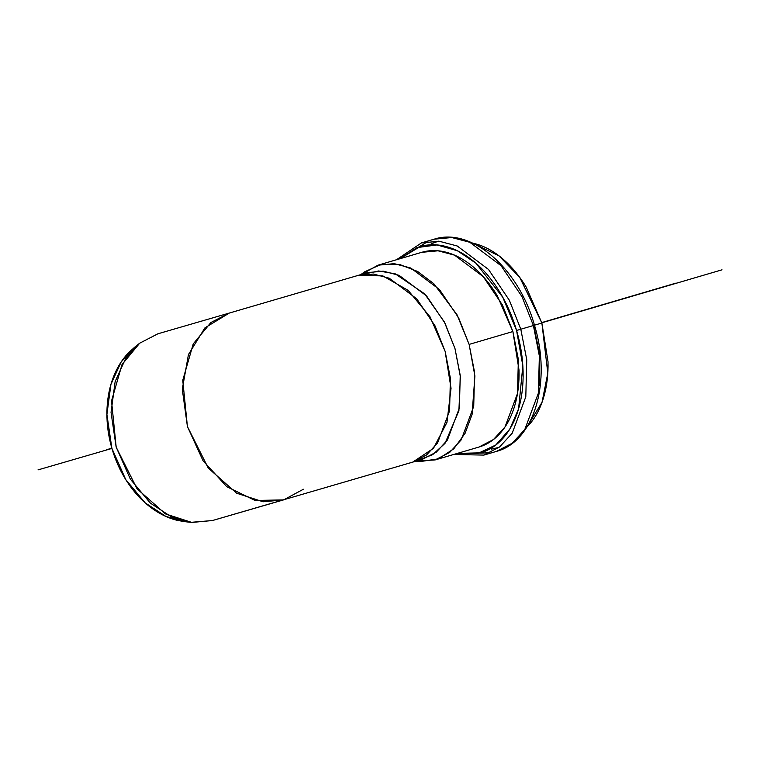 <?xml version="1.0" encoding="UTF-8"?>
<svg xmlns="http://www.w3.org/2000/svg" width="760" height="760" viewBox="0 0 760 760"><rect width="100%" height="100%" fill="white"/><g stroke="black" fill="none" stroke-linecap="round" stroke-linejoin="round"><path stroke-width="1.14" d="M135.033 346.921L128.858 352.44C121.98 359.48 116.641 368.182 112.841 378.565C109.041 388.949 107.065 400.216 106.913 412.357C106.761 424.507 108.452 436.61 111.986 448.675C115.51 460.731 120.602 471.837 127.271 481.983C133.941 492.119 141.664 500.536 150.452 507.205C159.248 513.883 168.425 518.32 178.001 520.524L185.773 521.778M476.976 244.226L472.72 243.133L499.035 255.863L519.774 277.438L541.88 323.019L526.214 287.128C519.555 276.108 511.964 266.893 503.424 259.454C494.893 252.025 486.077 246.952 476.976 244.226M548.017 361.665L541.88 323.019L534.461 325.195L541.88 323.019L547.808 373.122L542.022 402.334L526.841 427.148L529.596 424.194C535.809 417.031 540.512 408.034 543.704 397.195C546.896 386.365 548.331 374.519 548.017 361.665M303.392 489.24L283.698 499.852M283.347 499.956L212.468 520.533L283.347 499.956M357.779 275.51L373.397 274.047L389.243 278.217L416.746 298.841L435.1 325.964L445.16 351.443L450.404 378.242L449.568 410.856L437.589 442.928L426.55 454.964L412.67 462.156L433.494 448.315L446.965 422.38L451.041 388.284L445.103 351.234L430.046 316.853L408.167 290.396L382.793 275.87L357.798 275.5L229.292 313.063L204.934 327.845L188.432 354.597L182.286 389.243L187.416 426.522L203.043 460.74L226.793 486.704L255.056 500.46L283.518 499.909L263.093 501.771L236.664 493.221L208.268 468.084L187.406 426.522L182.761 380.266L193.249 343.881L210.909 322.515L229.273 313.072L157.871 333.801L139.688 343.197L122.018 364.562L111.53 400.947L116.185 447.193L137.037 488.765L165.442 513.903L191.871 522.452L212.468 520.533L190.855 522.348L171.579 516.99L150.338 503.082L130.368 479.151L116.147 447.06L111.045 412.366L115.149 381.558L125.637 358.53L138.994 343.738L134.14 347.643L121.115 362.045L110.903 384.484L106.903 414.504L111.872 448.305L125.732 479.57L145.189 502.882L165.889 516.429L184.661 521.654L190.855 522.348M361.38 274.445L377.976 265.192L394.259 263.663L410.78 268.023L439.47 289.531L458.631 317.832L469.119 344.403L474.591 372.372L473.717 406.391L461.225 439.85L449.702 452.399L435.224 459.904L416.262 461.101M435.224 459.904L478.999 447.032L493.478 439.527L505.001 426.977L517.494 393.519L518.367 359.499L512.895 331.541L469.119 344.403L512.895 331.541L502.407 304.959L483.246 276.668L454.556 255.151L438.035 250.8L421.752 252.32L377.976 265.192M415.71 461.263L420.508 461.538L438.387 458.84L453.729 448.884L465.11 433.266L472.074 414.438L474.905 375.991L469.119 344.403L456.94 314.602L433.732 283.642L417.658 271.481L399.589 264.461L381.244 264.366L364.714 271.776L360.829 274.607M362.805 274.37L378.641 270.969L395.209 273.819L424.631 293.854L444.353 321.955L454.983 348.555L460.351 376.608L458.897 410.77L444.99 443.394L432.62 454.698L417.497 460.398M212.296 520.581L422.503 459.268L436.373 452.077L447.412 440.04L459.391 407.968L460.227 375.354L454.983 348.555L444.933 323.076L426.569 295.953L399.066 275.329L383.22 271.159L367.622 272.612L357.798 275.5M399.969 258.723L420.213 246.525C429.001 243.979 438.206 244.141 447.849 247.028C457.491 249.907 466.83 255.284 475.865 263.15C484.899 271.026 492.945 280.791 500.004 292.457C507.062 304.114 512.582 316.787 516.582 330.467C520.591 344.147 522.756 357.789 523.089 371.402C523.422 385.016 521.901 397.556 518.519 409.032C515.147 420.498 510.159 430.036 503.586 437.617C497.002 445.208 489.326 450.281 480.548 452.827L457.216 453.435L477.584 453.577L495.786 445.018L509.76 429.153L518.596 408.776L522.851 365.826L516.582 330.467L520.799 329.232L526.756 359.708L525.806 396.786L512.192 433.238L499.633 446.918L483.863 455.097L499.633 446.918L512.192 433.238L525.806 396.786L526.756 359.708L520.799 329.232L533.396 325.527L521.958 296.571L501.087 265.734L469.822 242.288L451.81 237.548L434.083 239.2L451.81 237.548L469.822 242.288L501.087 265.734L521.958 296.571L533.396 325.527L520.799 329.232L509.361 300.276L488.49 269.439L457.226 245.993L439.213 241.252L421.477 242.905L439.213 241.252L457.226 245.993L488.49 269.439L509.361 300.276L520.799 329.232L516.582 330.467L502.759 297.217L475.931 263.207L457.425 250.772L437.038 244.938L417.05 247.579L399.978 258.723M478.857 447.07C487.15 444.666 494.399 439.878 500.622 432.715C506.834 425.552 511.537 416.556 514.719 405.716C517.911 394.887 519.356 383.04 519.033 370.187L512.895 331.541L497.239 295.64C490.57 284.63 482.98 275.415 474.449 267.976C465.909 260.547 457.092 255.474 447.991 252.748C438.89 250.03 430.188 249.869 421.895 252.273M539.381 385.833L539.315 352.716L533.767 325.423L534.47 325.213L533.396 325.527L539.353 356.003L538.403 393.081L524.789 429.533L512.24 443.213L496.461 451.392L512.24 443.213L524.789 429.533L538.403 393.081L539.353 356.003L533.396 325.527L534.47 325.213C551.769 381.13 534.508 441.493 496.461 451.392L483.863 455.097L453.739 454.461M490.029 452.789L479.503 453.112M418.893 246.933L427.918 241.509M438.444 241.186L431.224 243.78M491.587 449.094L499.054 447.365M38 469.898L111.91 448.438M541.813 322.791L722 269.819M106.59 449.72L111.843 448.191M541.747 322.582L676.153 283.062M534.47 325.213C518.88 268.613 471.533 226.888 434.083 239.2L421.477 242.905L396.492 259.749"/></g></svg>
